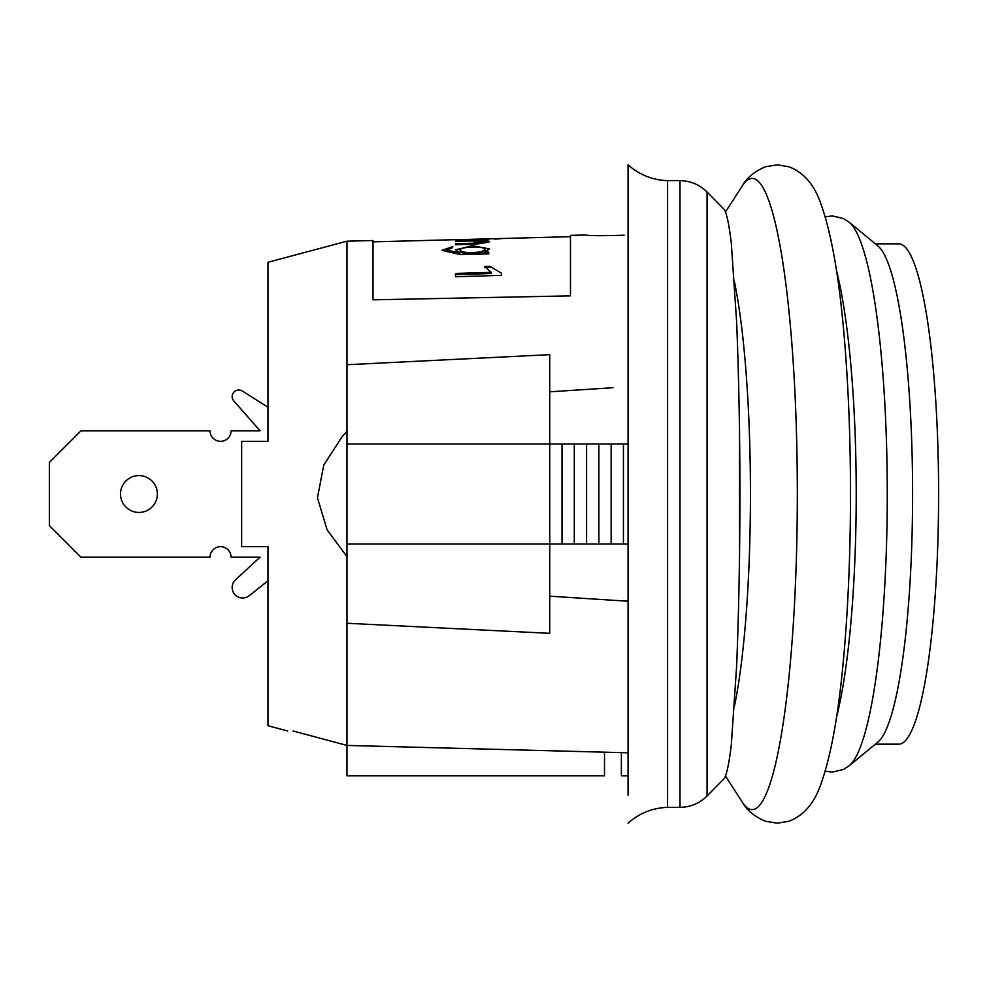 <?xml version="1.0" encoding="UTF-8"?>
<svg xmlns="http://www.w3.org/2000/svg" width="988" height="988" viewBox="0 0 988 988"><rect width="100%" height="100%" fill="white"/><g stroke="black" fill="none" stroke-linecap="round" stroke-linejoin="round"><path stroke-width="1.48" d="M242.258 391.001L267.97 407.229L242.258 391.001A6.583 6.583 0 0 0 233.798 400.906L260.066 430.805L233.798 400.906M267.97 580.771L249.272 595.715L267.97 580.771M235.564 579.734L260.066 557.195L235.564 579.734A10.535 10.535 0 0 0 234.699 594.344A10.535 10.535 0 0 0 249.272 595.715M287.718 731.009L267.97 725.735L267.97 546.673L241.64 546.673L241.64 441.327L267.97 441.327L267.97 262.265L346.973 241.196L373.032 240.516L373.032 299.821L570.471 295.869L570.471 235.366L585.304 234.983C589.206 235.811 602.137 235.885 624.083 235.193M628.059 752.794L604.508 752.177L604.508 775.765L346.973 775.765L346.973 745.434L293.189 731.009C285.977 731.009 285.977 731.009 293.189 731.009L346.973 745.434L346.973 556.701L327.077 529.753L317.457 497.791L323.78 465.039L342.009 436.844L346.973 431.299L346.973 241.196M604.508 752.177L346.973 745.434M621.378 752.621L621.378 775.765L628.059 775.765M346.973 364.733L549.736 354.667L549.736 391.816L612.98 387.716M628.059 601.235L549.736 596.184L549.736 633.333L346.973 623.267M549.736 391.816L549.736 596.184M346.973 431.299L346.973 556.701M346.973 544.03L628.059 544.03M346.973 443.97L562.024 443.97L562.024 544.03M562.024 443.97L574.3 443.97L574.3 544.03M574.3 443.97L586.588 443.97L586.588 544.03M586.588 443.97L598.864 443.97L598.864 544.03M598.864 443.97L611.152 443.97L611.152 544.03M611.152 443.97L623.428 443.97L623.428 544.03M623.428 443.97L628.059 443.97M570.471 236.688L455.517 239.726M455.517 240.133L488.751 239.269L455.517 239.862M455.517 241.368L472.425 240.924L484.663 241.739L472.326 243.246L455.517 243.69L455.517 244.765L476.055 244.221L489.455 241.825L484.021 240.553L488.751 239.911L455.517 240.776M494.877 238.837L501.311 238.664L494.889 239.108M452.084 247.877L452.813 246.506L442.068 250.335L460.581 254.657L488.751 253.867L488.751 252.113L484.663 252.224L489.443 248.89L472.301 245.728L455.505 249.865L459.815 252.73L446.453 250.186L452.084 247.877M455.517 276.739L501.435 275.343L501.435 273.207L489.937 266.328L484.515 266.476L491.283 272.367L455.517 273.441L455.517 276.739L455.517 273.441M484.552 267.649L489.974 267.501L489.937 266.328M455.554 274.59L491.308 273.515L491.283 272.367M488.751 253.36L484.7 253.471L484.663 252.224M446.502 251.471L459.852 253.978L459.815 252.73M472.227 252.533C465.237 252.755 461.198 251.915 460.124 249.989C460.198 246.531 484.268 245.876 484.873 249.235C483.762 251.273 479.551 252.385 472.227 252.533M484.873 249.235L484.91 250.495C483.787 252.533 479.575 253.632 472.252 253.78C465.286 254.015 461.248 253.163 460.161 251.248L460.124 249.989M455.554 244.765L455.517 243.69M484.021 240.553L484.046 241.307M260.066 430.805L231.106 430.805A10.535 10.535 0 0 1 220.571 441.327A10.535 10.535 0 0 1 210.036 430.805L81.004 430.805L49.4 462.396L49.4 525.604L81.004 557.195L210.036 557.195A10.535 10.535 0 0 1 220.571 546.673A10.535 10.535 0 0 1 231.106 557.195L260.066 557.195M138.938 512.439A18.439 18.439 0 0 1 122.969 484.787A18.439 18.439 0 0 1 154.894 484.787A18.439 18.439 0 0 1 138.938 512.439M707.062 192.005L724.488 209.678C726.859 214.087 729.119 225.116 731.281 242.789L736.64 322.063C738.728 373.686 739.851 431.003 739.975 494C739.851 556.997 738.728 614.314 736.64 665.937L731.281 745.211C729.119 762.884 726.859 773.913 724.488 778.322L707.062 795.995L707.062 192.005C699.553 184.608 690.526 180.829 679.991 180.668L667.567 180.668C652.525 180.063 639.36 174.777 628.059 164.823L628.059 494L628.059 164.823M707.062 795.995C699.553 803.392 690.526 807.171 679.991 807.332L667.567 807.332L667.567 180.668M628.059 795.167L628.059 494L628.059 795.167M734.516 705.827A257.374 36.865 -90 0 0 734.516 282.173M739.555 429.854L739.555 558.146M875.368 744.174L898.759 744.174A250.174 39.841 -90 0 0 938.6 494A250.174 39.841 -90 0 0 898.759 243.826L875.368 243.826M849.322 222.349A273.985 43.645 -90 0 1 887.273 494A273.985 43.645 -90 0 1 849.322 765.651L877.949 742.037A250.174 39.841 -90 0 0 912.603 494A250.174 39.841 -90 0 0 877.949 245.963L849.322 222.349L843.394 218.521L832.279 215.903L825.215 216.878M679.991 807.332L679.991 180.668M797.328 494A315.617 45.213 -90 0 0 742.321 185.868C746.718 177.791 754.462 171.406 765.564 166.725L777.272 164.823L788.992 166.762C803.862 172.468 814.557 185.003 821.077 204.38C831.773 234.391 839.627 280.11 844.617 341.527C848.507 388.864 850.47 439.685 850.507 494C850.47 548.315 848.507 599.136 844.617 646.473C839.627 707.89 831.773 753.609 821.077 783.62C814.557 802.997 803.862 815.532 788.992 821.238L777.272 823.177L765.564 821.275C754.462 816.594 746.718 810.209 742.321 802.133A315.617 45.213 -90 0 0 797.328 494M836.478 717.486A263.376 41.953 -90 0 0 856.226 494A263.376 41.953 -90 0 0 836.478 270.514M373.032 241.838L455.517 239.676M446.687 250.174L446.712 251.446M484.7 243.048L484.663 241.739M667.567 807.332C652.525 807.937 639.36 813.223 628.059 823.177M725.674 776.358L742.321 802.133M725.674 211.642L742.321 185.868M849.322 765.651L843.394 769.479L832.279 772.097L825.215 771.122"/></g></svg>
